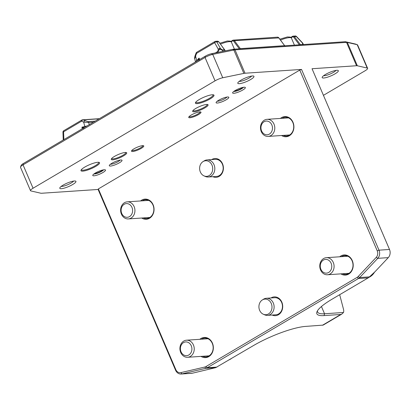 <?xml version="1.0" encoding="UTF-8"?>
<svg xmlns="http://www.w3.org/2000/svg" width="410" height="410" viewBox="0 0 410 410"><rect width="100%" height="100%" fill="white"/><g stroke="black" fill="none" stroke-linecap="round" stroke-linejoin="round"><path stroke-width="0.61" d="M263.276 314.219L264.573 314.803A8.559 7.154 -93.8 0 0 267.535 315.351A8.559 7.154 -93.8 0 0 270.257 314.496A8.559 7.154 -93.8 0 0 273.844 304.651A8.559 7.154 -93.8 0 0 266.387 298.27A8.559 7.154 -93.8 0 0 263.527 299.208L262.323 299.961A7.826 6.539 86.2 0 1 271.241 303.405A7.826 6.539 86.2 0 1 268.473 313.937A7.826 6.539 86.2 0 1 263.276 314.219A7.826 6.539 86.2 0 1 258.935 307.351A7.826 6.539 86.2 0 1 262.323 299.961M267.535 315.351L275.879 314.788A8.559 7.154 -93.8 0 0 278.6 313.937A8.559 7.154 -93.8 0 0 281.665 302.498A8.559 7.154 -93.8 0 0 274.736 297.711L266.387 298.27M203.98 175.864L205.277 176.449A8.559 7.154 -93.8 0 0 208.239 176.997A8.559 7.154 -93.8 0 0 210.96 176.146A8.559 7.154 -93.8 0 0 214.548 166.301A8.559 7.154 -93.8 0 0 207.091 159.921A8.559 7.154 -93.8 0 0 204.231 160.858L203.022 161.612A7.826 6.539 86.2 0 1 211.944 165.051A7.826 6.539 86.2 0 1 209.177 175.588A7.826 6.539 86.2 0 1 203.98 175.864A7.826 6.539 86.2 0 1 199.639 168.997A7.826 6.539 86.2 0 1 203.022 161.612M208.239 176.997L216.582 176.438A8.559 7.154 -93.8 0 0 219.304 175.583A8.559 7.154 -93.8 0 0 222.369 164.149A8.559 7.154 -93.8 0 0 215.434 159.357L207.091 159.921M330.229 273.906A8.559 7.154 -93.8 0 0 333.817 264.06A8.559 7.154 -93.8 0 0 326.36 257.68A8.559 7.154 -93.8 0 0 323.639 258.531A8.559 7.154 -93.8 0 0 320.051 268.376A8.559 7.154 -93.8 0 0 327.508 274.756A8.559 7.154 -93.8 0 0 330.229 273.906M328.661 272.46A6.878 5.75 86.2 0 1 320.266 265.803A6.878 5.75 86.2 0 1 329.117 260.581A6.878 5.75 86.2 0 1 328.661 272.46M183.782 341.053A8.559 7.154 -93.8 0 0 180.195 350.893A8.559 7.154 -93.8 0 0 187.647 357.279A8.559 7.154 -93.8 0 0 190.368 356.423A8.559 7.154 -93.8 0 0 193.961 346.578A8.559 7.154 -93.8 0 0 186.504 340.197A8.559 7.154 -93.8 0 0 183.782 341.053M183.506 342.622A6.878 5.75 86.2 0 1 191.906 349.279A6.878 5.75 86.2 0 1 183.055 354.501A6.878 5.75 86.2 0 1 183.506 342.622M124.481 202.699A8.559 7.154 -93.8 0 0 120.894 212.544A8.559 7.154 -93.8 0 0 128.35 218.925A8.559 7.154 -93.8 0 0 131.072 218.074A8.559 7.154 -93.8 0 0 134.659 208.229A8.559 7.154 -93.8 0 0 127.202 201.848A8.559 7.154 -93.8 0 0 124.481 202.699M124.209 204.272A6.878 5.75 86.2 0 1 132.604 210.924A6.878 5.75 86.2 0 1 123.758 216.147A6.878 5.75 86.2 0 1 124.209 204.272M264.342 120.181A8.559 7.154 -93.8 0 0 260.755 130.026A8.559 7.154 -93.8 0 0 268.212 136.407A8.559 7.154 -93.8 0 0 270.933 135.551A8.559 7.154 -93.8 0 0 274.521 125.711A8.559 7.154 -93.8 0 0 267.064 119.325A8.559 7.154 -93.8 0 0 264.342 120.181M264.071 121.749A6.878 5.75 86.2 0 1 272.465 128.407A6.878 5.75 86.2 0 1 263.615 133.629A6.878 5.75 86.2 0 1 264.071 121.749M242.822 87.422A5.376 1.143 -23.2 0 1 234.341 91.071A5.376 1.143 -23.2 0 1 234.305 91.076M216.608 52.659L217.961 51.86L219.591 49.082L222.379 50.23L224.818 50.071L225.172 50.891M199.091 60.311L199.091 58.071L198.266 60.116A0.687 0.497 161.1 0 1 198.712 60.065M198.266 60.116L198.235 60.403M199.67 59.496L199.091 58.071L196.697 60.475A0.687 0.256 44.9 0 0 197.164 60.977M303.359 44.541L303.267 44.142L303.436 44.536M302.831 43.27A1.712 0.917 -28.9 0 0 302.816 43.234L302.816 43.234A1.712 1.712 0 0 0 302.559 42.886L302.375 42.942A1.712 0.917 -28.9 0 1 302.816 43.234L303.221 44.044M195.519 61.946L194.694 58.789L195.56 56.134L196.697 60.475L195.637 61.879M296.322 36.557L296.507 36.5A1.712 1.712 0 0 0 295.149 35.972A1.712 1.43 86.2 0 1 296.322 36.557L302.375 42.942L302.805 44.444L300.366 44.608L294.436 36.685A1.712 1.43 -93.8 0 0 293.263 36.095A1.712 1.43 -93.8 0 0 292.719 36.27A0.687 0.348 -120.5 0 0 292.637 36.295A0.687 0.348 -120.5 0 0 292.607 36.91A1.025 0.856 86.2 0 1 293.637 37.156L294.436 36.685L296.322 36.557M194.694 58.789C194.442 58.609 194.555 57.636 195.032 55.873L195.56 56.134L196.61 53.331A1.712 0.866 -120.5 0 1 196.82 52.193A1.712 1.712 0 0 0 196.082 53.064L196.61 53.331L214.655 42.681A1.712 0.917 -28.9 0 1 216.793 41.897A1.712 1.43 -93.8 0 0 215.619 41.313A1.712 1.712 0 0 0 214.866 41.543A1.712 0.866 59.5 0 0 214.655 42.681L218.279 49.231A1.712 0.482 -2.2 0 1 219.591 49.082L220.411 48.441A1.712 0.917 151.1 0 0 218.279 49.231L217.823 51.46L215.352 52.916M355.69 44.126A5.479 1.163 156.8 0 0 355.603 44.085A5.479 1.163 156.8 0 0 355.496 44.054L345.63 41.774A5.479 1.163 156.8 0 0 344.989 41.743L233.459 49.231A5.479 1.163 156.8 0 0 232.547 49.364L211.416 53.73A5.479 1.163 156.8 0 0 205.266 56.196L23.267 163.58A5.479 1.163 156.8 0 0 21.253 165.25L20.526 166.947A6.847 1.455 -23.2 0 1 23.042 164.861L205.041 57.477A6.847 1.455 -23.2 0 1 212.734 54.392L233.859 50.03A6.847 1.455 -23.2 0 1 235.007 49.861L346.532 42.373A6.847 1.455 -23.2 0 1 347.332 42.409L357.197 44.69A6.847 1.455 -23.2 0 1 357.33 44.731A6.847 1.455 -23.2 0 1 357.607 44.956L367.621 68.326A6.847 1.455 -23.2 0 1 365.079 70.771L323.439 95.335M102.966 169.94A5.376 1.143 -23.2 0 1 94.479 173.589A5.376 1.143 -23.2 0 1 94.443 173.594M83.891 127.807L84.04 127.51L81.969 127.177L83.758 128.361M84.506 127.505L84.04 127.51M87.028 125.957L84.808 126.49A0.687 0.41 76.4 0 0 85.039 127.131M63.878 139.615L63.581 131.82A1.712 0.866 -120.5 0 1 63.786 130.682A1.712 1.712 0 0 0 62.945 132.22A1.712 0.482 -2.2 0 1 63.581 131.82L81.626 121.17L83.671 122.149L88.668 122.477A1.712 1.43 -93.8 0 0 87.832 121.611L83.138 119.889A1.712 1.43 -93.8 0 0 82.589 119.802A1.712 1.712 0 0 0 81.831 120.033A1.712 0.866 59.5 0 0 81.626 121.17A1.712 1.122 -64.4 0 1 83.138 119.889L99.133 118.818M82.19 128.812L81.969 127.177L84.808 126.49L83.671 122.149A1.712 1.122 -64.4 0 1 85.183 120.873M205.266 56.196L205.041 57.477L215.055 80.842L33.056 188.226A6.847 1.455 -23.2 0 0 30.514 190.671A6.847 1.455 -23.2 0 0 30.924 190.937L40.79 193.218A6.847 1.455 -23.2 0 0 41.589 193.253L98.103 189.461L98.369 188.913L299.766 70.084L377.231 250.823A5.479 4.577 86.2 0 1 376.252 257.352L377.774 258.336L388.275 257.629L372.895 273.957L368.206 277.872L332.003 299.228A40.739 8.666 156.8 0 0 317.027 311.661A40.739 8.666 156.8 0 0 324.059 315.587L340.761 314.465L341.761 314.121L323.141 325.109L305.747 326.391A40.739 8.666 156.8 0 0 253.17 345.743L215.691 367.657L192.382 373.208L181.881 373.915L205.81 368.323A6.847 5.725 -93.8 0 0 207.219 367.755L358.453 278.523A6.847 5.725 -93.8 0 0 359.678 277.539L377.774 258.336A6.847 5.725 -93.8 0 0 378.999 250.172L301.534 69.433L245.021 73.226L235.007 49.861L233.459 49.231M98.103 189.461L175.567 370.199A6.847 5.725 -93.8 0 0 181.112 374.028L191.613 373.325A6.847 5.725 -93.8 0 0 192.382 373.208M341.761 314.121L343.503 312.481L324.546 313.758A39.37 8.374 -23.2 0 1 317.606 312.01A39.37 8.374 -23.2 0 1 317.504 310.765M344.989 41.743L346.532 42.373L356.551 65.738L312.036 68.726L389.5 249.464L378.999 250.172L377.231 250.823M388.275 257.629A6.847 5.725 -93.8 0 0 389.5 249.464M299.766 70.084L301.534 69.433M376.252 257.352L358.155 276.555A5.479 4.577 86.2 0 1 357.177 277.344L205.943 366.576A5.479 4.577 86.2 0 1 204.815 367.032L180.887 372.618A5.479 4.577 86.2 0 1 175.834 369.651L98.369 188.913M181.112 374.028A6.847 5.725 -93.8 0 0 181.881 373.915L180.887 372.618M201.013 356.382A10.101 8.441 -93.8 0 0 210.878 354.85A10.101 8.441 -93.8 0 0 212.411 343.114A10.101 8.441 -93.8 0 0 199.865 339.301M281.573 135.51A10.101 8.441 -93.8 0 0 291.438 133.978A10.101 8.441 -93.8 0 0 292.971 122.241A10.101 8.441 -93.8 0 0 280.425 118.428M270.995 297.962A9.415 7.867 86.2 0 1 281.829 302.155A9.415 7.867 86.2 0 1 280.753 312.661A9.415 7.867 86.2 0 1 272.143 315.039M211.698 159.608A9.415 7.867 86.2 0 1 222.533 163.805A9.415 7.867 86.2 0 1 221.456 174.306A9.415 7.867 86.2 0 1 212.841 176.689M340.869 273.859A10.101 8.441 -93.8 0 0 350.74 272.332A10.101 8.441 -93.8 0 0 352.267 260.596A10.101 8.441 -93.8 0 0 339.726 256.783M141.711 218.028A10.101 8.441 -93.8 0 0 151.582 216.5A10.101 8.441 -93.8 0 0 153.109 204.764A10.101 8.441 -93.8 0 0 140.568 200.951M30.514 190.671L20.5 167.306A6.847 1.455 -23.2 0 1 20.526 166.947M339.68 294.698L343.447 309.063A6.847 3.464 -120.5 0 1 343.503 312.481M356.551 65.738A6.847 1.455 -23.2 0 1 357.346 65.774L367.211 68.06A6.847 1.455 -23.2 0 1 367.621 68.326M336.789 70.3A8.789 1.871 156.8 0 0 328.231 73.016A8.789 1.871 156.8 0 0 322.219 77.157A8.789 1.871 156.8 0 0 330.998 75.87A8.789 1.871 156.8 0 0 337.989 70.397A8.789 1.871 156.8 0 0 336.789 70.3M215.055 80.842A6.847 1.455 -23.2 0 1 222.748 77.756L243.873 73.395A6.847 1.455 -23.2 0 1 245.021 73.226M233.854 93.285A6.919 1.471 156.8 0 0 241.9 90.492A6.919 1.471 156.8 0 0 245.072 87.299A6.919 1.471 156.8 0 0 238.415 88.898A6.919 1.471 156.8 0 0 232.66 92.619A6.919 1.471 156.8 0 0 233.854 93.285M93.992 175.803A6.919 1.471 156.8 0 0 102.044 173.01A6.919 1.471 156.8 0 0 105.216 169.817A6.919 1.471 156.8 0 0 98.554 171.421A6.919 1.471 156.8 0 0 92.803 175.137A6.919 1.471 156.8 0 0 93.992 175.803M74.4 180.989A8.789 1.871 156.8 0 0 65.841 183.706A8.789 1.871 156.8 0 0 59.829 187.847A8.789 1.871 156.8 0 0 68.608 186.56A8.789 1.871 156.8 0 0 75.594 181.092A8.789 1.871 156.8 0 0 74.4 180.989M197.21 103.627A10.101 2.147 156.8 0 0 208.957 99.553A10.101 2.147 156.8 0 0 213.589 94.889A10.101 2.147 156.8 0 0 203.867 97.226A10.101 2.147 156.8 0 0 195.467 102.654A10.101 2.147 156.8 0 0 197.21 103.627M112.77 159.823A8.39 1.783 156.8 0 0 122.528 156.435A8.39 1.783 156.8 0 0 126.372 152.566A8.39 1.783 156.8 0 0 118.3 154.508A8.39 1.783 156.8 0 0 111.325 159.013A8.39 1.783 156.8 0 0 112.77 159.823M194.145 111.812A8.39 1.783 156.8 0 0 203.898 108.424A8.39 1.783 156.8 0 0 207.747 104.555A8.39 1.783 156.8 0 0 199.67 106.498A8.39 1.783 156.8 0 0 192.695 111.002A8.39 1.783 156.8 0 0 194.145 111.812M189.902 117.747A6.678 1.42 156.8 0 0 197.666 115.051A6.678 1.42 156.8 0 0 200.726 111.971A6.678 1.42 156.8 0 0 194.299 113.519A6.678 1.42 156.8 0 0 188.749 117.106A6.678 1.42 156.8 0 0 189.902 117.747M132.686 151.505A6.678 1.42 156.8 0 0 140.451 148.809A6.678 1.42 156.8 0 0 143.51 145.729A6.678 1.42 156.8 0 0 137.083 147.277A6.678 1.42 156.8 0 0 131.533 150.865A6.678 1.42 156.8 0 0 132.686 151.505M82.779 171.144A10.101 2.147 156.8 0 0 94.531 167.07A10.101 2.147 156.8 0 0 99.158 162.406A10.101 2.147 156.8 0 0 89.436 164.743A10.101 2.147 156.8 0 0 81.036 170.171A10.101 2.147 156.8 0 0 82.779 171.144M252.401 75.968A8.789 1.871 156.8 0 0 243.842 78.684A8.789 1.871 156.8 0 0 237.831 82.825A8.789 1.871 156.8 0 0 246.615 81.539A8.789 1.871 156.8 0 0 253.6 76.065A8.789 1.871 156.8 0 0 252.401 75.968M110.526 166.05A6.919 1.471 156.8 0 0 118.572 163.257A6.919 1.471 156.8 0 0 121.744 160.064A6.919 1.471 156.8 0 0 115.082 161.668A6.919 1.471 156.8 0 0 109.332 165.384A6.919 1.471 156.8 0 0 110.526 166.05M217.326 103.038A6.919 1.471 156.8 0 0 225.372 100.245A6.919 1.471 156.8 0 0 228.544 97.052A6.919 1.471 156.8 0 0 221.887 98.651A6.919 1.471 156.8 0 0 216.131 102.372A6.919 1.471 156.8 0 0 217.326 103.038M226.914 97.057A5.55 1.179 -23.2 0 1 222.953 99.62A5.55 1.179 -23.2 0 1 217.818 101.208A5.55 1.179 -23.2 0 1 217.259 101.193M243.443 87.304A5.55 1.179 -23.2 0 1 239.481 89.867A5.55 1.179 -23.2 0 1 234.346 91.456A5.55 1.179 -23.2 0 1 233.787 91.44M120.115 160.069A5.55 1.179 -23.2 0 1 116.148 162.632A5.55 1.179 -23.2 0 1 111.013 164.22A5.55 1.179 -23.2 0 1 110.459 164.21M103.586 169.822A5.55 1.179 -23.2 0 1 99.62 172.385A5.55 1.179 -23.2 0 1 94.484 173.973A5.55 1.179 -23.2 0 1 93.926 173.963M335.969 70.397A7.078 1.507 -23.2 0 1 330.931 73.672A7.078 1.507 -23.2 0 1 324.351 75.717A7.078 1.507 -23.2 0 1 323.608 75.696M251.581 76.065A7.078 1.507 -23.2 0 1 246.543 79.34A7.078 1.507 -23.2 0 1 239.963 81.385A7.078 1.507 -23.2 0 1 239.22 81.359M73.58 181.087A7.078 1.507 -23.2 0 1 68.542 184.362A7.078 1.507 -23.2 0 1 61.956 186.406A7.078 1.507 -23.2 0 1 61.218 186.386M98.61 162.293A9.415 2.004 -23.2 0 1 98.672 162.396A9.415 2.004 -23.2 0 1 93.106 166.88A9.415 2.004 -23.2 0 1 83.025 170.227A9.415 2.004 -23.2 0 1 81.364 169.812A9.415 2.004 -23.2 0 1 81.334 169.699M213.041 94.777A9.415 2.004 -23.2 0 1 213.103 94.879A9.415 2.004 -23.2 0 1 207.537 99.363A9.415 2.004 -23.2 0 1 197.456 102.715A9.415 2.004 -23.2 0 1 195.796 102.295A9.415 2.004 -23.2 0 1 195.765 102.182M142.142 200.844A9.415 7.867 86.2 0 1 145.355 199.772A9.415 7.867 86.2 0 1 152.976 205.036A9.415 7.867 86.2 0 1 146.616 218.556A9.415 7.867 86.2 0 1 143.29 217.92M201.438 339.198A9.415 7.867 86.2 0 1 204.651 338.122A9.415 7.867 86.2 0 1 212.277 343.39A9.415 7.867 86.2 0 1 205.912 356.91A9.415 7.867 86.2 0 1 202.586 356.275M341.299 256.675A9.415 7.867 86.2 0 1 344.513 255.604A9.415 7.867 86.2 0 1 352.134 260.873A9.415 7.867 86.2 0 1 345.773 274.387A9.415 7.867 86.2 0 1 342.447 273.757M282.003 118.326A9.415 7.867 86.2 0 1 285.216 117.25A9.415 7.867 86.2 0 1 292.837 122.518A9.415 7.867 86.2 0 1 286.477 136.038A9.415 7.867 86.2 0 1 283.146 135.402M142.9 145.642A5.991 1.276 -23.2 0 1 139.262 148.502A5.991 1.276 -23.2 0 1 132.932 150.593A5.991 1.276 -23.2 0 1 131.892 150.362M125.798 152.464A7.703 1.64 -23.2 0 1 125.819 152.499A7.703 1.64 -23.2 0 1 121.263 156.169A7.703 1.64 -23.2 0 1 113.016 158.911A7.703 1.64 -23.2 0 1 111.658 158.567A7.703 1.64 -23.2 0 1 111.643 158.532M200.116 111.889A5.991 1.276 -23.2 0 1 196.477 114.744A5.991 1.276 -23.2 0 1 190.143 116.835A5.991 1.276 -23.2 0 1 189.107 116.604M207.173 104.453A7.703 1.64 -23.2 0 1 207.188 104.488A7.703 1.64 -23.2 0 1 202.637 108.158A7.703 1.64 -23.2 0 1 194.391 110.9A7.703 1.64 -23.2 0 1 193.028 110.556A7.703 1.64 -23.2 0 1 193.018 110.521M374.427 272.327A14.55 12.162 86.2 0 1 370.061 276.765A14.55 12.162 86.2 0 1 369.056 277.293M280.522 40.072A11.982 2.547 -23.2 0 1 289.588 37.607A11.982 2.547 -23.2 0 1 291.433 38.15L294.431 45.141M220.513 44.101A11.982 2.547 -23.2 0 1 229.313 41.651A11.982 2.547 -23.2 0 1 231.424 42.184L234.423 49.169M217.823 51.46A1.712 0.866 59.5 0 0 217.961 51.86L218.166 52.337M222.866 51.363L222.379 50.23A1.712 1.43 86.2 0 0 222.169 49.861L220.411 48.441L216.793 41.897L218.673 41.769L224.603 49.697A1.712 1.43 86.2 0 1 224.818 50.071L224.88 50.21M224.726 49.882L222.169 49.861M218.802 41.938L218.673 41.769A1.712 1.43 86.2 0 0 217.505 41.184L218.802 41.81L225.269 50.871M231.184 41.774L232.598 40.938A0.687 0.348 -120.5 0 1 232.629 40.324A0.687 0.348 -120.5 0 1 232.711 40.298A1.712 1.43 -93.8 0 1 233.254 40.129L230.804 41.4M232.598 40.938A1.025 0.856 86.2 0 1 233.628 41.184L234.428 40.713A1.712 1.43 -93.8 0 0 233.254 40.129L277.514 37.156A1.712 1.43 86.2 0 1 278.687 37.74L284.612 45.669L240.357 48.636L234.428 40.713L278.81 37.91M239.952 48.795L240.357 48.636A1.712 1.43 -93.8 0 1 240.445 48.764M233.628 41.184L239.353 48.836M291.192 37.746L292.607 36.91M299.961 44.767L300.366 44.608A1.712 1.43 -93.8 0 1 300.453 44.736M293.637 37.156L299.361 44.808M215.076 41.482A1.712 0.866 59.5 0 0 214.866 41.543L196.82 52.193M89.242 124.655L88.668 122.477L93.475 122.154M82.046 119.971A1.712 0.866 59.5 0 0 81.831 120.033L63.786 130.682M95.243 121.114L87.832 121.611M204.815 367.032L205.81 368.323L215.691 367.657M216.972 367.104L207.219 367.755L205.943 366.576M324.059 315.587L324.546 313.758L321.445 306.516M369.559 276.878L359.678 277.539L358.155 276.555M357.177 277.344L358.453 278.523L368.206 277.872M175.834 369.651L175.567 370.199M355.496 44.054L357.197 44.69L367.211 68.06M345.63 41.774L347.332 42.409L357.346 65.774M232.547 49.364L233.859 50.03L243.873 73.395M211.416 53.73L212.734 54.392L222.748 77.756M23.267 163.58L23.042 164.861L33.056 188.226M340.761 314.465L322.455 325.268M347.839 256.24L326.36 257.68M348.987 273.316L327.508 274.756M368.949 277.37L374.981 271.738M207.983 338.757L186.504 340.197M209.126 355.834L187.647 357.279M231.26 358.668L229.523 359.693M148.681 200.403L127.202 201.848M149.829 217.484L128.35 218.925M288.543 117.885L267.064 119.325M289.691 134.962L268.212 136.407M279.856 39.181L287.379 36.946L290.326 37.095L291.433 38.15M219.847 43.209L227.371 40.974L230.317 41.123L231.424 42.184M277.514 37.156L278.81 37.781L284.95 46.069M290.813 37.371L292.637 36.295L295.149 35.972M302.559 42.886L296.507 36.5M217.505 41.184L215.619 41.313M195.032 55.873L196.082 53.064M63.242 139.989L62.945 132.22M82.589 119.802L99.374 118.674M355.603 44.085L357.33 44.731"/></g></svg>
